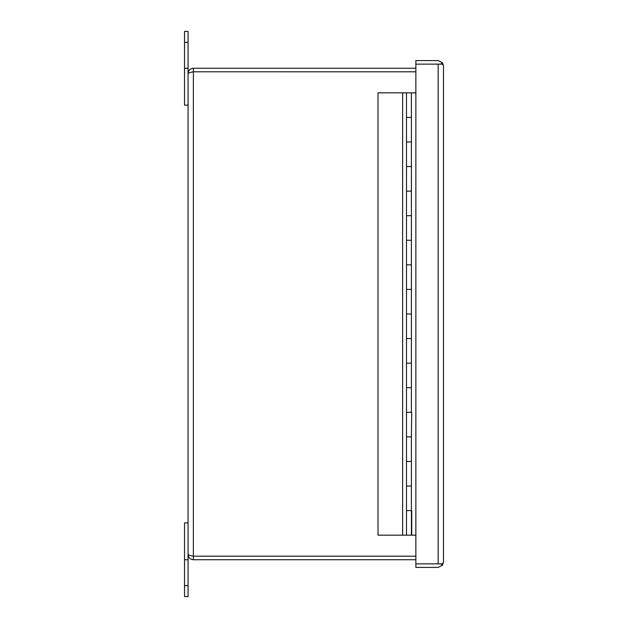 <?xml version="1.0" encoding="UTF-8"?>
<svg xmlns="http://www.w3.org/2000/svg" width="628" height="628" viewBox="0 0 628 628"><rect width="100%" height="100%" fill="white"/><g stroke="black" fill="none" stroke-linecap="round" stroke-linejoin="round"><path stroke-width="0.94" d="M188.062 68.264L188.062 105.119L184.522 105.119L184.522 31.4L188.062 31.4L188.062 68.264L184.522 68.264M415.862 71.796L193.369 71.796L415.862 71.804M192.631 556.039L193.369 556.196L193.369 559.736C190.143 559.43 188.376 557.656 188.062 554.43C188.369 555.019 190.135 555.607 193.369 556.196L415.862 556.196M193.369 556.196L193.369 68.264L415.862 68.264M193.369 559.736L415.862 559.736M193.369 71.804C190.143 72.393 188.376 72.981 188.062 73.57C188.369 70.344 190.135 68.578 193.369 68.264M188.062 105.119L188.062 522.881L184.522 522.881L184.522 585.657L188.062 585.657L188.062 559.736L184.522 559.736M438.313 563.865L442.497 563.865L443.478 562.115L443.478 65.893L442.497 64.135L415.862 64.135L438.313 64.135M438.171 64.127L440.66 64.135L442.497 62.816L438.171 60.594L415.862 60.594L415.862 563.865L438.171 563.865L415.862 563.865L415.862 567.406L438.171 567.406L442.497 565.184L440.66 563.873L438.171 563.873L438.171 64.135M443.478 65.885L442.497 62.816M443.478 562.115L442.497 565.184M410.359 535.166L411.717 535.166L411.717 510.595L406.504 510.588L411.395 510.595L411.395 486.017L406.504 486.017L406.504 461.439L411.419 461.439L411.419 486.017L406.504 486.017L406.504 535.166L411.419 535.166L411.419 510.588M411.419 461.447L411.395 486.017M411.395 436.868L411.717 412.298L411.419 436.868L406.504 436.868L406.504 461.447L411.395 461.447L411.395 436.868L406.504 436.868L406.504 412.29L411.395 412.298L411.395 387.719L406.504 387.719L406.504 363.149L411.395 363.149L411.395 338.571L406.504 338.571L406.504 314L411.395 314L411.395 289.422L406.504 289.422L406.504 264.851L411.395 264.851L411.395 240.281L406.504 240.281L406.504 215.702L411.395 215.702L411.395 191.132L406.504 191.132L406.504 166.553L411.395 166.553L411.395 141.983L406.504 141.983L406.504 117.405L411.395 117.405L411.395 92.834L378.009 92.834L378.009 535.166L408.836 535.166M411.419 412.29L406.504 412.29L406.504 387.719L411.419 387.719L411.419 363.149L411.395 387.719M411.419 363.149L406.504 363.149L406.504 338.571L411.419 338.571L411.419 314L411.395 338.571M411.419 314L406.504 314L406.504 289.422L411.419 289.422L411.419 264.851L411.395 289.422M411.419 264.851L406.504 264.851L406.504 240.281L411.419 240.273L411.419 215.702L411.395 240.281M411.419 215.702L406.504 215.702L406.504 191.132L411.419 191.132L411.419 166.553L411.395 191.132M411.419 117.405L411.419 141.983L411.419 117.405L406.504 117.405L406.504 92.834M415.862 92.834L411.395 92.834M415.862 535.166L411.717 535.166M188.062 585.657L188.062 596.6L184.522 596.6L184.522 585.657M188.062 559.736L188.062 522.881M411.419 166.553L406.504 166.553L406.504 141.983L411.419 141.983M402.619 92.834L402.619 535.166M184.522 42.343L188.062 42.343"/></g></svg>
